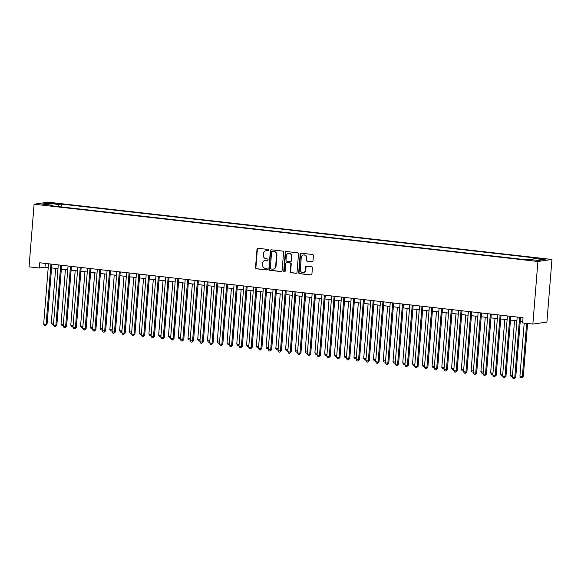 <?xml version="1.0" encoding="UTF-8"?>
<svg xmlns="http://www.w3.org/2000/svg" width="581" height="581" viewBox="0 0 581 581"><rect width="100%" height="100%" fill="white"/><g stroke="black" fill="none" stroke-linecap="round" stroke-linejoin="round"><path stroke-width="0.87" d="M268.836 250.244A0.719 0.675 -98.2 0 0 268.219 249.452L258.037 248.298A1.031 0.959 -98.2 0 0 256.998 249.213L255.509 267.652A1.031 0.959 -98.2 0 0 256.388 268.785L266.57 269.94A0.719 0.675 -98.2 0 0 267.296 269.301A0.719 0.675 -98.2 0 0 266.686 268.502L265.372 268.357A3.304 3.072 -98.2 0 1 262.568 264.733L262.692 263.193A3.304 3.072 -98.2 0 1 266.018 260.266L267.34 260.411A0.719 0.675 -98.2 0 0 268.066 259.772A0.719 0.675 -98.2 0 0 267.456 258.981L266.134 258.828A3.304 3.072 -98.2 0 1 263.331 255.204L263.454 253.665A3.304 3.072 -98.2 0 1 266.788 250.738L268.102 250.883A0.719 0.675 -98.2 0 0 268.836 250.244M543.191 258.712L538.623 258.61L540.758 259.061L545.327 259.155L543.191 258.712M311.939 261.711A1.031 0.959 -98.2 0 0 312.985 260.796L313.399 255.618A1.031 0.959 -98.2 0 0 312.52 254.485L301.212 253.2A1.031 0.959 -98.2 0 0 300.174 254.115L298.685 272.554A1.031 0.959 -98.2 0 0 299.564 273.687L310.871 274.973A1.031 0.959 -98.2 0 0 311.917 274.058L312.418 267.812A1.031 0.959 -98.2 0 0 311.539 266.679L306.703 266.127A1.031 0.959 -98.2 0 0 305.657 267.042L305.41 270.143A2.76 2.571 -98.2 0 1 303.238 272.583A2.76 2.571 -98.2 0 1 300.283 269.562L301.263 257.419A2.76 2.571 -98.2 0 1 303.427 254.979A2.76 2.571 -98.2 0 1 306.39 258L306.223 260.027A1.031 0.959 -98.2 0 0 307.102 261.159L312.317 261.653A1.031 0.959 -98.2 0 0 312.36 261.661M34.09 204.214L29.05 266.832L39.305 268.001L39.719 262.779L523.038 317.713L522.617 322.934L532.871 324.096L537.904 261.479L34.09 204.214L48.129 202.195L551.95 259.46L537.904 261.479M283.593 252.234A1.031 0.959 -98.2 0 0 282.715 251.101L271.407 249.815A1.031 0.959 -98.2 0 0 270.368 250.731L268.88 269.17A1.031 0.959 -98.2 0 0 269.758 270.303L281.066 271.588A1.031 0.959 -98.2 0 0 282.105 270.673L283.593 252.234M286.31 251.508L297.617 252.793A1.031 0.959 -98.2 0 1 298.496 253.926L297.014 272.366A1.031 0.959 -98.2 0 1 295.969 273.281L291.132 272.729A1.031 0.959 -98.2 0 1 290.253 271.596L290.856 264.123A1.031 0.959 -98.2 0 0 289.977 262.99L286.767 262.619A1.031 0.959 -98.2 0 0 285.729 263.534L285.104 271.32A0.719 0.675 -98.2 0 1 284.537 271.959A0.719 0.675 -98.2 0 1 283.76 271.167L285.271 252.423A1.031 0.959 -98.2 0 1 286.31 251.508M51.527 203.444L58.1 203.778L53.88 203.103L49.458 203.009L51.527 203.444M532.566 259.809L533.169 258.392L535.827 258.008L61.295 204.069L58.637 204.454L57.766 206.524M533.169 258.392L543.91 259.613L538.137 260.441L527.395 259.22L524.737 259.605L50.213 205.667L52.871 205.282L42.13 204.062L47.903 203.234L58.637 204.454M532.871 324.096L546.91 322.077L551.95 259.46M39.305 268.001L44.998 267.18L48.216 267.543M51.586 267.928L57.984 268.654M61.354 269.039L67.745 269.766M71.114 270.15L77.505 270.877M80.882 271.254L87.273 271.988M90.643 272.366L97.034 273.092M100.404 273.477L106.802 274.203M110.172 274.588L116.563 275.314M119.933 275.699L126.331 276.425M129.701 276.81L136.092 277.536M139.462 277.914L145.853 278.64M149.23 279.025L155.621 279.751M158.991 280.136L165.382 280.863M168.751 281.248L175.15 281.974M178.52 282.359L184.911 283.085M188.28 283.463L194.679 284.189M198.048 284.574L204.439 285.3M207.809 285.685L214.2 286.411M217.577 286.796L223.968 287.522M227.338 287.907L233.729 288.634M237.099 289.011L243.497 289.737M246.867 290.122L253.258 290.849M256.628 291.234L263.026 291.96M266.396 292.345L272.787 293.071M276.157 293.456L282.548 294.182M285.925 294.56L292.316 295.293M295.685 295.671L302.076 296.397M305.446 296.782L311.844 297.508M315.214 297.893L321.605 298.619M324.975 299.004L331.373 299.731M334.743 300.116L341.134 300.842M344.504 301.219L350.895 301.946M354.272 302.331L360.663 303.057M364.033 303.442L370.424 304.168M373.794 304.553L380.192 305.279M383.562 305.664L389.953 306.39M393.322 306.768L399.721 307.494M403.091 307.879L409.482 308.605M412.851 308.99L419.242 309.717M422.619 310.101L429.01 310.828M432.38 311.213L438.771 311.939M442.141 312.317L448.539 313.043M451.909 313.428L458.3 314.154M461.67 314.539L468.068 315.265M471.438 315.65L477.829 316.376M481.199 316.761L487.59 317.487M490.967 317.865L497.358 318.599M500.728 318.976L507.119 319.703M510.488 320.087L516.887 320.814M520.256 321.199L522.733 321.482M45.296 263.411L44.998 267.18M61.07 206.901L61.295 204.069M53.082 205.994L52.871 205.282M48.564 204.795L47.903 203.234M268.451 250.825L267.166 250.68A3.304 3.072 -98.2 0 0 266.432 250.694L266.054 250.745M265.285 260.273L265.662 260.223A3.304 3.072 -98.2 0 1 266.403 260.208L267.681 260.353M258 248.29A1.031 0.959 -98.2 0 0 257.376 249.155L255.894 267.594A1.031 0.959 -98.2 0 0 256.766 268.727L266.919 269.882M271.371 249.808A1.031 0.959 -98.2 0 0 270.746 250.672L269.264 269.112A1.031 0.959 -98.2 0 0 270.136 270.245L281.444 271.53A1.031 0.959 -98.2 0 0 281.48 271.538M272.344 251.37A0.719 0.675 -98.2 0 0 271.618 252.009L270.318 268.197A0.719 0.675 -98.2 0 0 270.928 268.988L272.315 269.148A3.304 3.072 -98.2 0 0 275.648 266.214L276.541 255.153A3.304 3.072 -98.2 0 0 273.738 251.529L272.721 251.312A0.719 0.675 -98.2 0 0 272.409 251.362M273.048 269.134L273.433 269.083A3.304 3.072 -98.2 0 0 276.026 266.163L275.648 266.214M272.721 251.312L274.116 251.471A3.304 3.072 -98.2 0 1 276.919 255.095L276.026 266.163M286.542 262.627L286.92 262.568A1.031 0.959 -98.2 0 1 287.152 262.568L290.362 262.932A1.031 0.959 -98.2 0 1 291.234 264.065L290.631 271.545A1.031 0.959 -98.2 0 0 291.509 272.678L296.346 273.23A1.031 0.959 -98.2 0 0 296.383 273.23M286.273 251.508A1.031 0.959 -98.2 0 0 285.649 252.372L284.138 271.116A0.719 0.675 -98.2 0 0 284.719 271.901M291.48 256.359A2.76 2.571 -98.2 0 0 288.525 253.338A2.76 2.571 -98.2 0 0 286.353 255.778L286.012 260.056A1.031 0.959 -98.2 0 0 286.883 261.189L290.093 261.552A1.031 0.959 -98.2 0 0 291.139 260.637L291.48 256.359L291.858 256.308A2.76 2.571 -98.2 0 0 288.902 253.28L288.525 253.338M290.326 261.552L290.703 261.494A1.031 0.959 -98.2 0 0 291.517 260.578L291.139 260.637M291.858 256.308L291.517 260.578M303.427 254.979L303.812 254.928A2.76 2.571 -98.2 0 1 306.768 257.949L306.601 259.968A1.031 0.959 -98.2 0 0 307.48 261.101L312.317 261.653M303.238 272.583L303.616 272.525A2.76 2.571 -98.2 0 0 305.788 270.085L305.41 270.143M306.666 266.127A1.031 0.959 -98.2 0 0 306.042 266.991L305.788 270.085M301.176 253.2A1.031 0.959 -98.2 0 0 300.551 254.064L299.07 272.504A1.031 0.959 -98.2 0 0 299.941 273.636L311.256 274.922A1.031 0.959 -98.2 0 0 311.293 274.922M55.653 268.393L51.266 322.934L53.59 323.196M53.496 324.394L52.174 324.329L51.266 322.934M53.568 323.515L53.147 324.445M50.961 264.057L46.117 324.3L43.669 324.024L48.521 263.781M51.891 264.166L47.061 324.169L46.117 324.3L45.558 325.534L44.577 325.425L43.669 324.024M47.061 324.169L45.558 325.534M65.413 269.497L61.027 324.045L63.358 324.307M63.256 325.505L61.935 325.44L61.027 324.045M63.329 324.626L62.915 325.556M75.181 270.608L70.795 325.149L73.119 325.418M73.024 326.609L71.703 326.551L70.795 325.149M73.097 325.738L72.676 326.66M84.942 271.719L80.556 326.261L82.887 326.529M82.785 327.72L81.463 327.662L80.556 326.261M82.858 326.842L82.437 327.771M94.71 272.83L90.316 327.372L92.648 327.64M92.553 328.831L91.224 328.773L90.316 327.372M92.626 327.953L92.205 328.882M60.722 265.168L55.878 325.411L53.437 325.135L58.282 264.892M61.651 265.27L56.829 325.273L55.878 325.411L55.318 326.645L54.345 326.537L53.437 325.135M56.829 325.273L55.318 326.645M70.49 266.28L65.638 326.522L63.198 326.246L68.05 265.996M71.419 266.381L66.59 326.384L65.638 326.522L65.087 327.757L64.106 327.64L63.198 326.246M66.59 326.384L65.087 327.757M80.251 267.383L75.407 327.633L72.966 327.357L77.81 267.107M81.18 267.492L76.351 327.495L75.407 327.633L74.847 328.868L73.874 328.752L72.966 327.357M76.351 327.495L74.847 328.868M90.019 268.495L85.167 328.744L82.727 328.461L87.578 268.219M90.948 268.604L86.119 328.606L85.167 328.744L84.615 329.972L83.635 329.863L82.727 328.461M86.119 328.606L84.615 329.972M104.471 273.941L100.085 328.483L102.409 328.744M102.314 329.943L100.992 329.885L100.085 328.483M102.387 329.064L101.965 329.993M99.779 269.606L94.935 329.855L92.495 329.572L97.339 269.33M100.709 269.715L95.88 329.717L94.935 329.855L94.376 331.083L93.403 330.974L92.495 329.572M95.88 329.717L94.376 331.083M114.232 275.045L109.845 329.594L112.177 329.855M112.082 331.054L110.753 330.988L109.845 329.594M112.148 330.175L111.734 331.105M109.548 270.717L104.696 330.959L102.256 330.683L107.1 270.441M110.477 270.819L105.648 330.829L104.696 330.959L104.137 332.194L103.164 332.085L102.256 330.683M105.648 330.829L104.137 332.194M124 276.157L119.613 330.705L121.937 330.967M121.843 332.165L120.521 332.1L119.613 330.705M121.916 331.286L121.494 332.209M119.308 271.828L114.464 332.071L112.017 331.795L116.868 271.552M120.238 271.93L115.408 331.933L114.464 332.071L113.905 333.305L112.925 333.196L112.017 331.795M115.408 331.933L113.905 333.305M133.761 277.268L129.374 331.809L131.705 332.078M131.611 333.269L130.282 333.211L129.374 331.809M131.676 332.397L131.262 333.32M129.069 272.939L124.225 333.182L121.785 332.906L126.629 272.656M129.999 273.041L125.176 333.044L124.225 333.182L123.666 334.416L122.693 334.3L121.785 332.906M125.176 333.044L123.666 334.416M143.529 278.379L139.142 332.92L141.466 333.189M141.372 334.38L140.05 334.322L139.142 332.92M141.444 333.501L141.023 334.431M138.837 274.043L133.986 334.293L131.546 334.017L136.397 273.767M139.767 274.152L134.937 334.155L133.986 334.293L133.434 335.52L132.453 335.411L131.546 334.017M134.937 334.155L133.434 335.52M153.29 279.49L148.903 334.031L151.234 334.293M151.133 335.491L149.811 335.433L148.903 334.031M151.205 334.612L150.784 335.542M148.598 275.154L143.754 335.404L141.314 335.121L146.158 274.878M149.528 275.263L144.698 335.266L143.754 335.404L143.195 336.631L142.222 336.522L141.314 335.121M144.698 335.266L143.195 336.631M163.058 280.601L158.664 335.143L160.995 335.404M160.901 336.602L159.572 336.537L158.664 335.143M160.973 335.724L160.552 336.653M158.366 276.265L153.515 336.508L151.075 336.232L155.926 275.99M159.296 276.367L154.466 336.377L153.515 336.508L152.963 337.743L151.982 337.634L151.075 336.232M154.466 336.377L152.963 337.743M172.818 281.705L168.432 336.254L170.756 336.515M170.661 337.714L169.34 337.648L168.432 336.254M170.734 336.835L170.313 337.757M168.127 277.377L163.283 337.619L160.843 337.343L165.687 277.101M169.056 277.478L164.227 337.481L163.283 337.619L162.724 338.854L161.75 338.745L160.843 337.343M164.227 337.481L162.724 338.854M182.587 282.816L178.193 337.358L180.524 337.626M180.43 338.817L179.101 338.759L178.193 337.358M180.495 337.946L180.081 338.868M177.895 278.488L173.044 338.73L170.603 338.454L175.447 278.205M178.825 278.589L173.995 338.592L173.044 338.73L172.484 339.965L171.511 339.849L170.603 338.454M173.995 338.592L172.484 339.965M192.347 283.927L187.961 338.469L190.285 338.738M190.19 339.929L188.869 339.87L187.961 338.469M190.263 339.05L189.842 339.979M187.656 279.592L182.812 339.841L180.364 339.565L185.216 279.316M188.585 279.701L183.756 339.703L182.812 339.841L182.252 341.076L181.272 340.96L180.364 339.565M183.756 339.703L182.252 341.076M202.108 285.039L197.722 339.58L200.053 339.841M199.958 341.04L198.629 340.982L197.722 339.58M200.024 340.161L199.61 341.091M197.417 280.703L192.572 340.953L190.132 340.669L194.976 280.427M198.346 280.812L193.524 340.815L192.572 340.953L192.013 342.18L191.04 342.071L190.132 340.669M193.524 340.815L192.013 342.18M211.876 286.15L207.49 340.691L209.814 340.953M209.719 342.151L208.397 342.086L207.49 340.691M209.792 341.272L209.371 342.202M207.185 281.814L202.333 342.056L199.893 341.781L204.744 281.538M208.114 281.923L203.285 341.926L202.333 342.056L201.781 343.291L200.801 343.182L199.893 341.781M203.285 341.926L201.781 343.291M221.637 287.254L217.25 341.802L219.582 342.064M219.48 343.262L218.158 343.197L217.25 341.802M219.553 342.383L219.131 343.313M216.945 282.925L212.101 343.168L209.661 342.892L214.505 282.649M217.875 283.027L213.045 343.03L212.101 343.168L211.542 344.402L210.569 344.293L209.661 342.892M213.045 343.03L211.542 344.402M231.405 288.365L227.011 342.906L229.342 343.175M229.248 344.366L227.919 344.308L227.011 342.906M229.321 343.494L228.899 344.417M226.713 284.036L221.862 344.279L219.422 344.003L224.273 283.753M227.643 284.138L222.814 344.141L221.862 344.279L221.31 345.513L220.33 345.397L219.422 344.003M222.814 344.141L221.31 345.513M241.166 289.476L236.779 344.017L239.103 344.286M239.009 345.477L237.687 345.419L236.779 344.017M239.081 344.598L238.66 345.528M236.474 285.14L231.63 345.39L229.19 345.114L234.034 284.864M237.404 285.249L232.574 345.252L231.63 345.39L231.071 346.625L230.098 346.508L229.19 345.114M232.574 345.252L231.071 346.625M250.934 290.587L246.54 345.129L248.871 345.397M248.777 346.588L247.448 346.53L246.54 345.129M248.842 345.71L248.428 346.639M246.242 286.251L241.391 346.501L238.951 346.218L243.795 285.975M247.172 286.36L242.342 346.363L241.391 346.501L240.832 347.728L239.859 347.62L238.951 346.218M242.342 346.363L240.832 347.728M260.695 291.698L256.308 346.24L258.632 346.501M258.538 347.699L257.216 347.641L256.308 346.24M258.61 346.821L258.189 347.75M256.003 287.363L251.159 347.605L248.712 347.329L253.563 287.087M256.933 287.472L252.103 347.474L251.159 347.605L250.6 348.84L249.619 348.731L248.712 347.329M252.103 347.474L250.6 348.84M270.455 292.802L266.069 347.351L268.4 347.612M268.306 348.811L266.977 348.745L266.069 347.351M268.371 347.932L267.957 348.861M265.764 288.474L260.92 348.716L258.48 348.44L263.324 288.198M266.694 288.575L261.871 348.578L260.92 348.716L260.361 349.951L259.387 349.842L258.48 348.44M261.871 348.578L260.361 349.951M280.224 293.913L275.837 348.455L278.161 348.723M278.067 349.922L276.745 349.856L275.837 348.455M278.139 349.043L277.718 349.965M275.532 289.585L270.681 349.827L268.24 349.551L273.092 289.302M276.462 289.687L271.632 349.689L270.681 349.827L270.129 351.062L269.148 350.953L268.24 349.551M271.632 349.689L270.129 351.062M289.984 295.025L285.598 349.566L287.929 349.835M287.827 351.026L286.506 350.968L285.598 349.566M287.9 350.147L287.479 351.077M285.293 290.689L280.449 350.939L278.008 350.663L282.853 290.413M286.222 290.798L281.4 350.801L280.449 350.939L279.889 352.173L278.916 352.057L278.008 350.663M281.4 350.801L279.889 352.173M299.752 296.136L295.359 350.677L297.69 350.946M297.595 352.137L296.266 352.079L295.359 350.677M297.668 351.258L297.247 352.188M295.061 291.8L290.209 352.05L287.769 351.774L292.621 291.524M295.99 291.909L291.161 351.912L290.209 352.05L289.658 353.277L288.677 353.168L287.769 351.774M291.161 351.912L289.658 353.277M309.513 297.247L305.127 351.788L307.451 352.05M307.356 353.248L306.034 353.19L305.127 351.788M307.429 352.369L307.008 353.299M304.822 292.911L299.978 353.161L297.537 352.878L302.381 292.635M305.751 293.02L300.922 353.023L299.978 353.161L299.418 354.388L298.445 354.279L297.537 352.878M300.922 353.023L299.418 354.388M319.281 298.358L314.887 352.899L317.219 353.161M317.124 354.359L315.795 354.294L314.887 352.899M317.19 353.48L316.776 354.41M314.59 294.022L309.738 354.265L307.298 353.989L312.142 293.746M315.519 294.124L310.69 354.134L309.738 354.265L309.179 355.499L308.206 355.39L307.298 353.989M310.69 354.134L309.179 355.499M329.042 299.462L324.656 354.011L326.98 354.272M326.885 355.47L325.563 355.405L324.656 354.011M326.958 354.592L326.537 355.514M324.351 295.133L319.506 355.376L317.059 355.1L321.91 294.857M325.28 295.235L320.451 355.238L319.506 355.376L318.947 356.611L317.967 356.502L317.059 355.1M320.451 355.238L318.947 356.611M338.803 300.573L334.416 355.114L336.748 355.383M336.653 356.574L335.324 356.516L334.416 355.114M336.719 355.703L336.305 356.625M334.111 296.245L329.267 356.487L326.827 356.211L331.671 295.961M335.041 296.346L330.219 356.349L329.267 356.487L328.708 357.722L327.735 357.605L326.827 356.211M330.219 356.349L328.708 357.722M348.571 301.684L344.184 356.226L346.508 356.494M346.414 357.685L345.092 357.627L344.184 356.226M346.487 356.807L346.065 357.736M343.879 297.349L339.028 357.598L336.588 357.322L341.439 297.073M344.809 297.457L339.979 357.46L339.028 357.598L338.476 358.826L337.496 358.717L336.588 357.322M339.979 357.46L338.476 358.826M358.332 302.795L353.945 357.337L356.276 357.598M356.175 358.797L354.853 358.738L353.945 357.337M356.247 357.918L355.826 358.847M353.64 298.46L348.796 358.709L346.356 358.426L351.2 298.184M354.57 298.569L349.747 358.571L348.796 358.709L348.237 359.937L347.264 359.828L346.356 358.426M349.747 358.571L348.237 359.937M368.1 303.907L363.706 358.448L366.037 358.709M365.943 359.908L364.614 359.842L363.706 358.448M366.015 359.029L365.594 359.959M363.408 299.571L358.557 359.813L356.117 359.537L360.968 299.295M364.338 299.68L359.508 359.683L358.557 359.813L358.005 361.048L357.024 360.939L356.117 359.537M359.508 359.683L358.005 361.048M377.861 305.01L373.474 359.559L375.805 359.821M375.704 361.019L374.382 360.954L373.474 359.559M375.776 360.14L375.355 361.07M373.169 300.682L368.325 360.924L365.885 360.648L370.729 300.406M374.099 300.784L369.269 360.786L368.325 360.924L367.766 362.159L366.793 362.05L365.885 360.648M369.269 360.786L367.766 362.159M387.629 306.122L383.235 360.663L385.566 360.932M385.472 362.123L384.143 362.065L383.235 360.663M385.537 361.251L385.123 362.174M382.937 301.793L378.086 362.036L375.646 361.76L380.49 301.51M383.867 301.895L379.037 361.898L378.086 362.036L377.527 363.27L376.553 363.154L375.646 361.76M379.037 361.898L377.527 363.27M397.389 307.233L393.003 361.774L395.327 362.043M395.233 363.234L393.911 363.176L393.003 361.774M395.305 362.355L394.884 363.285M392.698 302.897L387.854 363.147L385.406 362.871L390.258 302.621M393.627 303.006L388.798 363.009L387.854 363.147L387.295 364.381L386.314 364.265L385.406 362.871M388.798 363.009L387.295 364.381M407.15 308.344L402.764 362.885L405.095 363.147M405.001 364.345L403.672 364.287L402.764 362.885M405.066 363.466L404.652 364.396M402.459 304.008L397.615 364.258L395.174 363.975L400.018 303.732M403.388 304.117L398.566 364.12L397.615 364.258L397.055 365.485L396.082 365.376L395.174 363.975M398.566 364.12L397.055 365.485M416.918 309.455L412.532 363.996L414.856 364.258M414.761 365.456L413.44 365.391L412.532 363.996M414.834 364.577L414.413 365.507M412.227 305.119L407.375 365.362L404.935 365.086L409.787 304.843M413.156 305.228L408.327 365.231L407.375 365.362L406.823 366.596L405.843 366.488L404.935 365.086M408.327 365.231L406.823 366.596M426.679 310.559L422.293 365.108L424.624 365.369M424.522 366.567L423.2 366.502L422.293 365.108M424.595 365.689L424.174 366.618M421.988 306.231L417.143 366.473L414.703 366.197L419.547 305.955M422.917 306.332L418.095 366.335L417.143 366.473L416.584 367.708L415.611 367.599L414.703 366.197M418.095 366.335L416.584 367.708M436.447 311.67L432.053 366.212L434.385 366.48M434.29 367.671L432.961 367.613L432.053 366.212M434.363 366.8L433.942 367.722M431.756 307.342L426.904 367.584L424.464 367.308L429.315 307.058M432.685 307.443L427.856 367.446L426.904 367.584L426.352 368.819L425.372 368.703L424.464 367.308M427.856 367.446L426.352 368.819M446.208 312.781L441.821 367.323L444.153 367.591M444.051 368.782L442.729 368.724L441.821 367.323M444.124 367.904L443.702 368.833M441.516 308.446L436.672 368.695L434.232 368.419L439.076 308.17M442.446 308.555L437.616 368.557L436.672 368.695L436.113 369.93L435.14 369.814L434.232 368.419M437.616 368.557L436.113 369.93M455.976 313.893L451.582 368.434L453.914 368.703M453.819 369.894L452.49 369.836L451.582 368.434M453.884 369.015L453.47 369.944M451.284 309.557L446.433 369.806L443.993 369.523L448.837 309.281M452.214 309.666L447.385 369.669L446.433 369.806L445.874 371.034L444.901 370.925L443.993 369.523M447.385 369.669L445.874 371.034M465.737 315.004L461.35 369.545L463.674 369.806M463.58 371.005L462.258 370.947L461.35 369.545M463.653 370.126L463.231 371.056M461.045 310.668L456.201 370.91L453.754 370.634L458.605 310.392M461.975 310.777L457.145 370.78L456.201 370.91L455.642 372.145L454.662 372.036L453.754 370.634M457.145 370.78L455.642 372.145M475.498 316.108L471.111 370.656L473.442 370.918M473.348 372.116L472.019 372.051L471.111 370.656M473.413 371.237L472.999 372.167M470.806 311.779L465.962 372.022L463.522 371.746L468.366 311.503M471.736 311.881L466.913 371.884L465.962 372.022L465.403 373.256L464.43 373.147L463.522 371.746M466.913 371.884L465.403 373.256M485.266 317.219L480.879 371.767L483.203 372.029M483.109 373.227L481.787 373.162L480.879 371.767M483.181 372.348L482.76 373.271M480.574 312.89L475.723 373.133L473.283 372.857L478.134 312.607M481.504 312.992L476.674 372.995L475.723 373.133L475.171 374.367L474.19 374.258L473.283 372.857M476.674 372.995L475.171 374.367M495.027 318.33L490.64 372.871L492.971 373.14M492.87 374.331L491.548 374.273L490.64 372.871M492.942 373.46L492.521 374.382M490.335 314.001L485.491 374.244L483.051 373.968L487.895 313.718M491.265 314.103L486.442 374.106L485.491 374.244L484.932 375.479L483.958 375.362L483.051 373.968M486.442 374.106L484.932 375.479M504.795 319.441L500.401 373.982L502.732 374.251M502.638 375.442L501.309 375.384L500.401 373.982M502.71 374.563L502.289 375.493M500.103 315.105L495.252 375.355L492.811 375.079L497.663 314.829M501.033 315.214L496.203 375.217L495.252 375.355L494.7 376.582L493.719 376.473L492.811 375.079M496.203 375.217L494.7 376.582M514.555 320.552L510.169 375.094L512.5 375.355M512.398 376.553L511.077 376.495L510.169 375.094M512.471 375.675L512.05 376.604M509.864 316.217L505.02 376.466L502.58 376.183L507.424 315.941M510.793 316.325L505.964 376.328L505.02 376.466L504.461 377.694L503.487 377.585L502.58 376.183M505.964 376.328L504.461 377.694M524.2 323.116L519.93 376.205L522.37 376.481L523.321 376.343L527.577 323.494M523.321 376.343L521.818 377.715L522.37 376.481L526.647 323.392M521.818 377.715L520.837 377.599L519.93 376.205M519.632 317.328L514.781 377.57L512.34 377.294L517.192 317.052M520.561 317.429L515.732 377.439L514.781 377.57L514.229 378.805L513.248 378.696L512.34 377.294M515.732 377.439L514.229 378.805M53.837 203.706L53.88 203.103M55.987 203.873L56.03 203.35M267.166 250.68L266.788 250.738M266.403 260.208L266.018 260.266M256.766 268.727L256.388 268.785M255.894 267.594L255.509 267.652M257.376 249.155L256.998 249.213M281.444 271.53L281.066 271.588M270.136 270.245L269.758 270.303M269.264 269.112L268.88 269.17M270.746 250.672L270.368 250.731M276.919 255.095L276.541 255.153M274.116 251.471L273.738 251.529M296.346 273.23L295.969 273.281M291.509 272.678L291.132 272.729M290.631 271.545L290.253 271.596M291.234 264.065L290.856 264.123M290.362 262.932L289.977 262.99M287.152 262.568L286.767 262.619M284.138 271.116L283.76 271.167M285.649 252.372L285.271 252.423M307.48 261.101L307.102 261.159M306.601 259.968L306.223 260.027M306.768 257.949L306.39 258M306.042 266.991L305.657 267.042M311.256 274.922L310.871 274.973M299.941 273.636L299.564 273.687M299.07 272.504L298.685 272.554M300.551 254.064L300.174 254.115M272.562 251.319L272.184 251.37"/></g></svg>

